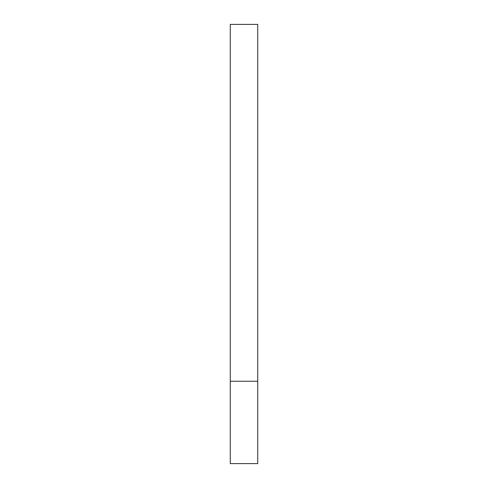 <?xml version="1.0" encoding="UTF-8"?>
<svg xmlns="http://www.w3.org/2000/svg" width="488" height="488" viewBox="0 0 488 488"><rect width="100%" height="100%" fill="white"/><g stroke="black" fill="none" stroke-linecap="round" stroke-linejoin="round"><path stroke-width="0.73" d="M257.725 381.25L230.275 381.25L257.725 381.25L257.725 24.4L230.275 24.4L230.275 463.6L257.725 463.6L257.725 381.25"/></g></svg>
